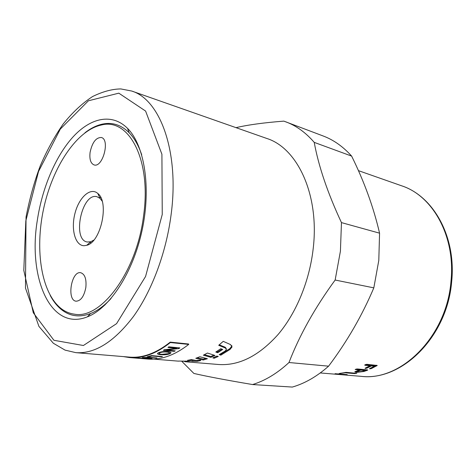 <?xml version="1.0" encoding="UTF-8"?>
<svg xmlns="http://www.w3.org/2000/svg" width="476" height="476" viewBox="0 0 476 476"><rect width="100%" height="100%" fill="white"/><g stroke="black" fill="none" stroke-linecap="round" stroke-linejoin="round"><path stroke-width="0.71" d="M178.565 361.07L186.8 361.189L189.751 361.867L184.617 361.671M153.861 359.13L178.56 361.159M220.09 354.15L220.697 354.346L229.741 348.706L231.764 346.248L231.836 345.606M219.269 344.832L225.261 347.272L226.273 348.605M220.697 354.346L220.84 355.173L219.204 354.638L225.023 351.133L226.421 349.628L225.481 348.063L218.704 345.29L223.262 341.351L230.58 344.606L232.008 347.016L229.956 349.503L220.84 355.173M189.734 359.939L196.326 360.534M191.346 359.57L196.076 360.499L200.444 360.106L200.699 360.546L197.445 361.284L192.732 361.29L187.33 360.397L191.346 359.57M197.225 357.779L203.276 359.148L205.918 358.345M203.276 359.148L203.323 359.999L195.773 358.285L199.843 356.762L207.393 358.72L203.323 359.999M213.879 355.108L210.803 356.506L204.377 354.68M210.803 356.506L210.904 357.351L203.353 355.185L207.429 353.043L214.991 355.453L210.904 357.351M221.864 349.122L217.574 351.895L216.574 351.55M217.574 351.895L217.746 352.716L215.789 352.038L220.775 348.7L222.732 349.461L217.746 352.716M214.004 357.387L217.121 356.107M212.826 357.881L216.913 356.048L218.276 356.459L214.188 358.25L212.826 357.881M214.093 357.405L214.188 358.25M131.662 91.023L120.839 88.935C112.175 89.018 102.751 91.559 92.57 96.545C82.11 103.423 72.304 112.592 63.147 124.052C54.46 136.6 46.803 150.612 40.168 166.088C34.248 181.939 29.536 198.914 26.043 217.02L25.472 288.045L38.907 326.363L53.348 343.255L65.063 350.122L75.833 352.651C94.873 353.977 114.085 341.911 133.47 316.457C151.743 291.05 165.987 253.303 170.991 215.497C179.767 152.022 160.15 99.472 131.662 91.023L266.75 138.445C297.417 147.988 319.735 194.815 313.16 248.918C309.459 281.209 296.233 313.047 278.133 334.45C258.873 355.905 239 365.919 218.508 364.497L185.551 361.76M75.833 352.651L129.49 357.107C142.633 358.226 156.217 353.234 170.241 342.125L188.609 344.005L188.716 344.416L170.343 342.541C156.289 353.668 142.669 358.672 129.49 357.559L123.409 356.601M235.995 127.651C248.163 124.819 264.115 122.647 283.851 121.13L323.204 135.993C333.646 139.926 343.125 146.632 351.627 156.098L314.225 142.378C318.575 166.267 327.655 193.012 341.465 222.607L340.411 251.233L335.146 280.031C314.832 307.859 299.452 335.354 288.991 362.516C277.216 373.392 265.072 380.735 252.56 384.548C226.969 380.241 207.411 376.546 193.875 373.446L181.945 361.462M341.465 222.607L379.568 233.169C373.571 207.352 364.259 181.659 351.627 156.098M379.568 233.169L378.795 260.455L373.821 287.855L335.146 280.031M288.991 362.516L328.589 366.175C347.111 341.512 362.188 315.409 373.821 287.855M328.589 366.175C316.927 376.498 304.842 383.46 292.318 387.065L252.56 384.548M84.936 132.786C90.809 128.193 96.759 125.271 102.792 124.028C112.532 122.088 121.32 124.998 129.163 132.756C134.333 138.076 138.516 145.424 141.699 154.789M37.318 220.323C42.18 187.984 55.549 156.104 73.143 136.796C90.708 117.703 112.092 112.848 127.562 128.395C144.389 145.192 151.303 187.3 142.151 230.033C133.066 272.772 109.563 308.388 87.346 316.855C50.343 331.754 27.798 277.276 37.318 220.323M111.021 298.529C104.292 305.782 97.479 310.78 90.589 313.529C80.266 317.409 71.049 316.48 62.951 310.733C57.953 307.133 53.711 302.04 50.23 295.447M286.04 121.915C296.411 125.819 305.806 132.637 314.225 142.378M362.45 371.357L364.919 370.501L360.784 370.126L357.19 371.554L357.94 371.929L362.45 371.357M335.062 373.684L347.206 374.618L339.852 374.553L344.386 374.57L335.354 374.184L339.882 374.195L335.062 373.684M346.302 372.369L356.768 373.345L354.668 373.6L345.261 372.797L339.132 373.505L346.302 372.369M365.169 364.723L366.794 364.301L377.23 365.473L371.476 368.537L369.87 368.864L369.537 368.71L370.013 368.394L374.428 366.199L371.429 365.901L367.008 368.115L365.395 368.442L365.056 368.287L365.532 367.972L369.953 365.758L365.05 365.276L364.705 365.104L365.169 364.723M367.43 369.888L367.752 370.025L367.27 370.298L363.914 371.488L356.155 372.416L354.787 371.821L359.297 369.989L355.173 369.501L357.292 368.954L367.43 369.888M366.568 369.81L364.896 370.411M357.208 371.75L355.108 371.56M356.34 369.019L359.154 369.281L359.297 369.989M357.155 370.745L357.107 371.042M364.919 370.501L364.771 369.798L360.635 369.418L359.279 369.906M360.635 369.418L360.784 370.126M376.409 365.259L370.792 368.037M371.429 365.901L371.215 365.223L374.207 365.52L374.428 366.199M371.215 365.223L366.276 367.627M365.318 364.64L369.739 365.074L369.953 365.758M345.225 372.393L345.261 372.797M74.423 314.172C69.996 313.601 65.89 311.976 62.112 309.299C41.448 294.317 34.623 250.626 43.56 208.994C52.396 167.338 76.463 130.24 101.442 124.998C128.746 117.667 151.701 159.561 143.556 215.937C136.642 272.391 100.745 319.598 74.423 314.172M84.139 245.717C75.172 245.8 70.751 229.194 75 213.284C79.04 197.29 90.535 186.878 97.806 193.476C109.51 202.116 100.96 242.189 86.745 245.295L84.139 245.717M85.841 287.486C84.085 296.34 80.855 300.909 76.142 301.201C66.467 300.511 71.323 270.588 80.736 272.724C84.901 274.146 86.602 279.067 85.841 287.486M90.083 152.385C92.225 142.425 95.974 137.463 101.323 137.504C110.337 139.379 102.721 168.04 94.075 164.916C90.666 163.476 89.333 159.299 90.083 152.385M102.138 201.104L99.984 198.331L96.967 196.707C81.931 192.256 71.763 239.934 87.298 242.01L90.72 241.754L93.814 240.106M129.49 357.559L147.602 359.053C160.912 360.177 174.621 355.298 188.716 344.416M170.241 342.125L170.343 342.541M168.629 353.638L169.272 353.204C169.819 352.686 168.885 352.3 166.463 352.038C163.601 351.859 161.37 352.127 159.775 352.835L159.157 353.24C158.734 353.739 159.621 354.09 161.822 354.305L168.629 353.638M148.018 358.773L142.574 358.476M143.46 358.392L137.356 358.119M158.508 352.728C161.019 351.699 164 351.306 167.439 351.532C170.218 351.829 171.336 352.353 170.813 353.109L169.873 353.751C167.51 354.674 164.506 354.983 160.852 354.691C158.175 354.442 157.104 353.977 157.645 353.299L158.508 352.728M167.969 347.444L168.855 346.837L179.869 347.908L178.916 348.545L166.612 350.027L175.227 350.836L174.335 351.347L163.333 350.324L164.285 349.771L176.632 348.277L167.969 347.444M147.167 356.792L151.493 355.602L162.453 356.548L161.531 356.827L151.88 356L148.47 356.905L147.167 356.792M146.257 358.125L151.63 358.731L145.353 358.208L142.33 357.666L143.187 357.494L150.725 357.422L157.009 357.952L144.585 357.595L143.907 357.732L146.257 358.125M136.737 358.006L150.178 358.839L136.737 358.006M133.078 357.851L143.942 358.749M149.5 358.779L146.721 358.803M142.574 358.523L141.491 358.422M137.356 358.101L136.255 358.006M152.04 358.606L151.63 358.731M151.63 358.642L142.247 357.708M156.693 357.928L156.104 358.13M156.104 358.041L149.827 357.512L143.877 357.744M162.227 356.53L161.531 356.827M161.525 356.738L151.88 356M151.88 355.911L148.47 356.905M148.47 356.81L147.453 356.726M179.744 347.897L178.916 348.545M178.899 348.462L166.612 350.027M175.085 350.824L174.335 351.347M174.323 351.258L163.464 350.247M168.076 347.367L176.632 348.277M170.926 352.686L169.861 353.662C167.504 354.584 164.5 354.894 160.846 354.602C158.788 354.418 157.669 354.09 157.485 353.62M169.355 352.877C169.474 352.46 168.504 352.151 166.451 351.948C163.589 351.77 161.364 352.038 159.769 352.746L159.061 353.436M188.288 361.397L188.252 361.909M183.206 361.004L183.183 361.397M185.17 361.058L185.128 361.611M229.741 348.706L229.956 349.503M225.261 347.272L225.481 348.063M192.744 360.427L192.732 361.29M197.439 360.576L197.445 361.284M199.777 360.272L199.795 360.85M162.245 214.498L145.567 276.485L116.566 323.656L83.413 345.505L53.925 340.292L33.284 312.762L23.8 270.374L25.823 220.858L38.538 171.461L60.291 129.109L88.417 100.781L118.804 93.165L145.596 111.063L161.911 154.236L162.245 214.498M450.98 281.316C446.655 336.919 400.661 381.568 361.064 376.332C401.994 381.359 447.321 336.556 451.664 281.667C456.365 237.179 433.678 196.279 401.714 185.83C432.672 195.755 455.728 236.334 450.98 281.316M363.807 370.899L363.914 371.488M367.175 369.864L367.27 370.298M356.054 371.702L356.155 372.416M355.447 369.317L355.512 369.644M358.202 370.387L358.315 370.988M376.558 365.27L376.76 365.865M371.286 367.841L371.476 368.537M369.775 368.513L369.87 368.864M366.823 367.418L367.008 368.115M365.306 368.085L365.395 368.442M364.919 364.872L365.05 365.276M354.62 373.089L354.668 373.6M340.751 373.16L340.768 373.476M185.61 361.671L185.652 361.082M232.008 347.016L231.764 346.248M200.699 360.546L200.682 360.213M129.163 132.756L127.562 128.395M90.589 313.529L87.346 316.855M320.277 372.946L361.064 376.332M358.398 170.628L401.714 185.83M357.071 370.84L357.19 371.554M104.952 305.009L104.399 304.938M100.811 197.611L99.526 197.308M91.178 242.748L89.881 242.504M99.984 198.331L97.806 193.476M90.72 241.754L86.745 245.295M62.112 309.299L62.951 310.733M101.442 124.998L102.792 124.028"/></g></svg>

